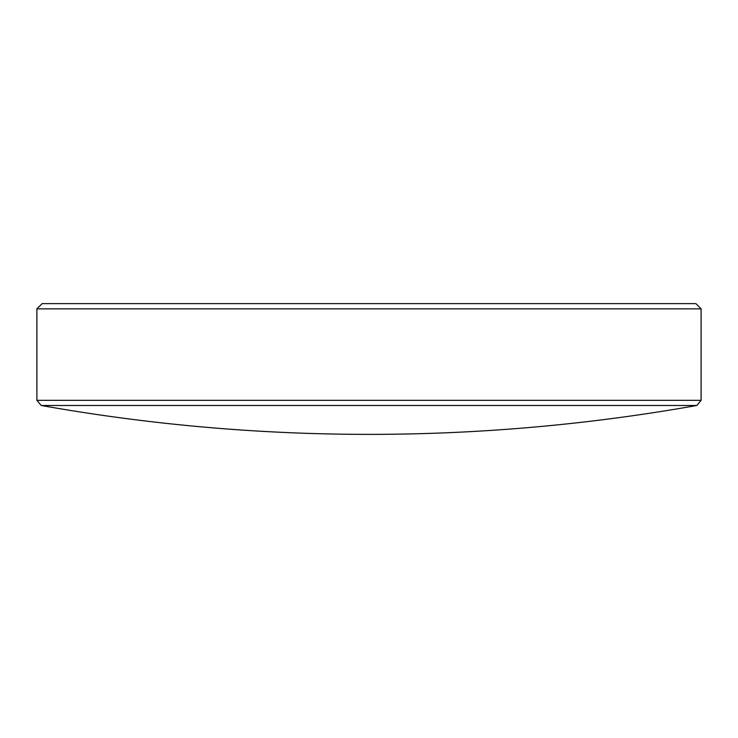<?xml version="1.0" encoding="UTF-8"?>
<svg xmlns="http://www.w3.org/2000/svg" width="738" height="738" viewBox="0 0 738 738"><rect width="100%" height="100%" fill="white"/><g stroke="black" fill="none" stroke-linecap="round" stroke-linejoin="round"><path stroke-width="1.11" d="M41.217 405.485A1873.883 1873.883 0 0 0 696.783 405.485L41.217 405.485L36.9 400.337L701.1 400.337L701.1 308.853L36.9 308.853L42.131 303.622L695.869 303.622L701.1 308.853M696.783 405.485L701.1 400.337M36.9 400.337L36.9 308.853"/></g></svg>
